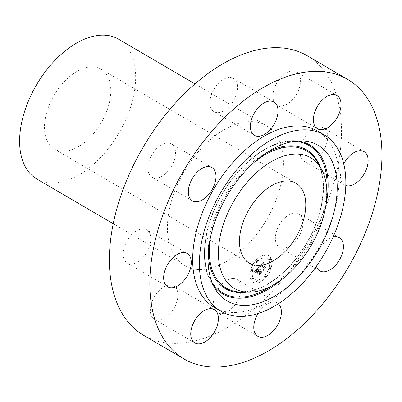 <?xml version="1.0" encoding="UTF-8"?>
<svg xmlns="http://www.w3.org/2000/svg" width="402" height="402" viewBox="0 0 402 402"><rect width="100%" height="100%" fill="white"/><g stroke="black" fill="none" stroke-linecap="round" stroke-linejoin="round"><path stroke-width="0.3" stroke-dasharray="2.01 1.51" d="M316.404 266.23A19.281 11.362 120.3 0 1 325.464 241.416A19.281 11.362 -59.7 0 1 333.122 236.969M285.018 217.753A19.281 11.362 -59.7 0 1 298.897 213.934A19.281 11.362 -59.7 0 1 293.304 243.406A19.281 11.362 -59.7 0 1 279.425 247.22A19.281 11.362 -59.7 0 1 285.018 217.753M214.276 307.409A102.188 60.21 120.3 0 0 246.617 310.932A102.188 60.21 120.3 0 0 329.293 226.11A102.188 60.21 120.3 0 0 317.49 131.002M343.775 163.84A19.281 11.362 120.3 0 0 342.052 167.724A19.281 11.362 120.3 0 0 344.569 184.91A19.281 11.362 120.3 0 0 345.81 185.478M278.305 303.751A19.281 11.362 120.3 0 0 277.32 303.053A19.281 11.362 120.3 0 0 273.973 302.098A19.281 11.362 120.3 0 0 258.014 313.56M143.645 335.333A161.961 95.43 120.3 0 0 194.905 340.916A161.961 95.43 120.3 0 0 325.937 206.487A161.961 95.43 120.3 0 0 307.223 55.747M210.171 268.229A80.983 47.712 120.3 0 0 275.687 201.015A80.983 47.712 120.3 0 0 266.33 125.645A80.983 47.712 120.3 0 0 240.703 122.851A80.983 47.712 120.3 0 0 175.187 190.066A80.983 47.712 120.3 0 0 184.543 265.436A80.983 47.712 120.3 0 0 210.171 268.229M36.733 178.96A80.983 47.712 120.3 0 0 62.365 181.754A80.983 47.712 120.3 0 0 127.881 114.54A80.983 47.712 120.3 0 0 118.525 39.17M86.355 67.526A46.275 27.266 120.3 0 0 48.913 105.937A46.275 27.266 120.3 0 0 54.26 149.006A46.275 27.266 120.3 0 0 68.908 150.599A46.275 27.266 120.3 0 0 106.344 112.193A46.275 27.266 120.3 0 0 100.997 69.124A46.275 27.266 120.3 0 0 86.355 67.526M301.606 144.062A19.281 11.362 -59.7 0 1 323.595 127.962A19.281 11.362 -59.7 0 1 326.107 145.147A19.281 11.362 -59.7 0 1 304.123 161.247A19.281 11.362 -59.7 0 1 301.606 144.062M273.576 100.525A19.281 11.362 -59.7 0 1 279.571 78.908A19.281 11.362 -59.7 0 1 296.495 71.827A19.281 11.362 -59.7 0 1 299.937 76.41A19.281 11.362 -59.7 0 1 293.942 98.028A19.281 11.362 -59.7 0 1 277.018 105.108A19.281 11.362 -59.7 0 1 273.576 100.525M217.346 112.645A19.281 11.362 -59.7 0 1 214 111.696A19.281 11.362 -59.7 0 1 212.578 91.877A19.281 11.362 -59.7 0 1 230.125 77.455A19.281 11.362 -59.7 0 1 233.472 78.41A19.281 11.362 -59.7 0 1 234.889 98.229A19.281 11.362 -59.7 0 1 217.346 112.645M165.855 173.327A19.281 11.362 -59.7 0 1 151.971 177.146A19.281 11.362 -59.7 0 1 157.564 147.675A19.281 11.362 -59.7 0 1 171.448 143.861A19.281 11.362 -59.7 0 1 165.855 173.327M149.268 247.019A19.281 11.362 -59.7 0 1 127.278 263.119A19.281 11.362 -59.7 0 1 124.761 245.934A19.281 11.362 -59.7 0 1 146.75 229.833A19.281 11.362 -59.7 0 1 149.268 247.019M177.297 290.556A19.281 11.362 -59.7 0 1 171.297 312.173A19.281 11.362 -59.7 0 1 154.378 319.253A19.281 11.362 -59.7 0 1 150.931 314.671A19.281 11.362 -59.7 0 1 156.931 293.053A19.281 11.362 -59.7 0 1 173.85 285.973A19.281 11.362 -59.7 0 1 177.297 290.556M233.527 278.435A19.281 11.362 -59.7 0 1 236.873 279.385A19.281 11.362 -59.7 0 1 238.291 299.204A19.281 11.362 -59.7 0 1 220.743 313.625A19.281 11.362 -59.7 0 1 217.397 312.671A19.281 11.362 -59.7 0 1 215.98 292.852A19.281 11.362 -59.7 0 1 233.527 278.435M250.712 279.576A15.427 9.09 120.3 0 0 253.054 282.199A15.427 9.09 120.3 0 0 267.089 275.888A15.427 9.09 120.3 0 0 270.973 258.2A15.427 9.09 120.3 0 0 268.631 255.571A15.427 9.09 120.3 0 0 254.597 261.883A15.427 9.09 120.3 0 0 250.712 279.576M252.863 277.31A12.155 7.161 120.3 0 0 254.707 279.375A12.155 7.161 120.3 0 0 265.767 274.405A12.155 7.161 120.3 0 0 268.827 260.466A12.155 7.161 120.3 0 0 266.983 258.396A12.155 7.161 120.3 0 0 255.923 263.37A12.155 7.161 120.3 0 0 252.863 277.31M259.576 266.169L260.742 266.682L260.873 265.451L261.888 264.189L264.039 268.476L263.727 269.466L265.747 267.33L264.903 267.516L262.978 263.531L263.838 262.737L264.581 262.802L263.988 262.526L262.833 263.23L264.104 262.109L264.797 262.511L264.838 260.591L259.516 266.149L260.853 266.747L260.893 265.958L261.737 264.838L263.687 268.863L263.35 270.36L265.662 267.757L263.541 269.993L263.838 268.757L261.823 264.581L260.863 265.903L261.993 264.255L264.144 268.541L263.833 269.531L265.858 267.395L265.008 267.581L263.084 263.591L263.943 262.797L264.687 262.863L264.094 262.586L262.938 263.29L264.134 262.199L264.903 262.571L264.948 260.652L259.687 266.235M259.456 266.702L260.566 267.184L260.355 266.833L259.36 266.692L260.672 267.25L260.079 266.707L259.566 266.767M254.516 271.425L255.823 271.863L256.159 270.35L257.788 268.476L258.692 270.35L258.421 270.636L257.622 268.978L255.979 271.33L257.566 269.204L258.31 270.752L257.642 271.456L256.607 271.526L257.421 273.204L257.843 271.757L258.853 270.687L259.828 272.707L259.516 273.822L261.687 271.531L260.717 271.772L259.883 270.049L260.637 269.476L259.742 269.752L260.727 269.059L259.576 269.415L258.762 267.722L259.109 266.576L254.516 271.425L255.928 271.923L256.265 270.415L257.893 268.536L258.798 270.41L258.531 270.697L257.732 269.044L256.084 271.395L257.672 269.27L258.421 270.812L257.752 271.521L256.717 271.591L257.526 273.27L257.948 271.817L258.963 270.747L259.938 272.767L259.622 273.888L261.797 271.591L260.823 271.832L259.988 270.109L260.742 269.541L259.848 269.812L260.838 269.124L259.687 269.476L258.868 267.787L259.215 266.642L254.622 271.491M254.481 272.028L255.682 272.41L255.3 271.978L254.295 272.023L255.793 272.476L255.652 272.159L254.592 272.094M257.19 273.737L256.546 271.888L257.295 273.802M258.637 271.425L259.466 273.139L259.109 274.832L261.727 271.903L259.3 274.466L259.597 273.069L258.697 271.199L257.803 272.139L258.742 271.486L259.571 273.204L259.215 274.898L261.838 271.968L259.411 274.526L259.707 273.134L258.803 271.265L257.838 272.445L258.742 271.486M256.275 261.34A0.935 0.553 120.3 0 0 256.416 261.496A0.935 0.553 120.3 0 0 257.265 261.114A0.935 0.553 120.3 0 0 257.501 260.044A0.935 0.553 120.3 0 0 257.36 259.883A0.935 0.553 120.3 0 0 256.511 260.265A0.935 0.553 120.3 0 0 256.275 261.34M251.175 279.088A0.935 0.553 120.3 0 0 251.315 279.249A0.935 0.553 120.3 0 0 252.165 278.867A0.935 0.553 120.3 0 0 252.401 277.792A0.935 0.553 120.3 0 0 252.26 277.636A0.935 0.553 120.3 0 0 251.411 278.018A0.935 0.553 120.3 0 0 251.175 279.088M251.029 270.496A0.935 0.553 120.3 0 0 251.17 270.657A0.935 0.553 120.3 0 0 252.019 270.275A0.935 0.553 120.3 0 0 252.255 269.199A0.935 0.553 120.3 0 0 252.114 269.044A0.935 0.553 120.3 0 0 251.265 269.425A0.935 0.553 120.3 0 0 251.029 270.496M264.184 277.732A0.935 0.553 120.3 0 0 264.33 277.888A0.935 0.553 120.3 0 0 265.179 277.506A0.935 0.553 120.3 0 0 265.415 276.435A0.935 0.553 120.3 0 0 265.275 276.274A0.935 0.553 120.3 0 0 264.421 276.656A0.935 0.553 120.3 0 0 264.184 277.732M256.627 282.088A0.935 0.553 120.3 0 0 256.767 282.244A0.935 0.553 120.3 0 0 257.617 281.862A0.935 0.553 120.3 0 0 257.853 280.792A0.935 0.553 120.3 0 0 257.712 280.631A0.935 0.553 120.3 0 0 256.858 281.013A0.935 0.553 120.3 0 0 256.627 282.088M270.516 258.682A0.935 0.553 120.3 0 0 270.37 258.526A0.935 0.553 120.3 0 0 269.521 258.908A0.935 0.553 120.3 0 0 269.285 259.978A0.935 0.553 120.3 0 0 269.425 260.139A0.935 0.553 120.3 0 0 270.28 259.757A0.935 0.553 120.3 0 0 270.516 258.682M265.064 255.687A0.935 0.553 120.3 0 0 264.923 255.526A0.935 0.553 120.3 0 0 264.069 255.908A0.935 0.553 120.3 0 0 263.838 256.984A0.935 0.553 120.3 0 0 263.978 257.139A0.935 0.553 120.3 0 0 264.828 256.757A0.935 0.553 120.3 0 0 265.064 255.687M270.657 267.28A0.935 0.553 120.3 0 0 270.516 267.119A0.935 0.553 120.3 0 0 269.667 267.501A0.935 0.553 120.3 0 0 269.43 268.571A0.935 0.553 120.3 0 0 269.571 268.732A0.935 0.553 120.3 0 0 270.425 268.35A0.935 0.553 120.3 0 0 270.657 267.28M260.813 265.621L260.953 266.134L261.848 264.903L263.797 268.928L263.456 270.42L265.767 267.817L263.647 270.059L263.943 268.817L261.928 264.642L261.034 265.752M260.26 266.39L260.602 266.576M255.376 272.214L255.702 272.4M250.823 279.641A15.427 9.09 -59.7 0 1 254.707 261.948A15.427 9.09 -59.7 0 1 268.742 255.637A15.427 9.09 -59.7 0 1 271.084 258.26A15.427 9.09 -59.7 0 1 267.199 275.953A15.427 9.09 -59.7 0 1 253.165 282.264A15.427 9.09 -59.7 0 1 250.823 279.641M268.933 260.526A12.155 7.161 -59.7 0 1 265.873 274.466A12.155 7.161 -59.7 0 1 254.813 279.44A12.155 7.161 -59.7 0 1 252.969 277.37A12.155 7.161 -59.7 0 1 256.029 263.431A12.155 7.161 -59.7 0 1 267.089 258.461A12.155 7.161 -59.7 0 1 268.933 260.526M257.607 260.104A0.935 0.553 -59.7 0 1 257.375 261.179A0.935 0.553 -59.7 0 1 256.521 261.561A0.935 0.553 -59.7 0 1 256.381 261.401A0.935 0.553 -59.7 0 1 256.617 260.33A0.935 0.553 -59.7 0 1 257.466 259.948A0.935 0.553 -59.7 0 1 257.607 260.104M252.511 277.857A0.935 0.553 -59.7 0 1 252.275 278.928A0.935 0.553 -59.7 0 1 251.426 279.31A0.935 0.553 -59.7 0 1 251.28 279.154A0.935 0.553 -59.7 0 1 251.516 278.078A0.935 0.553 -59.7 0 1 252.366 277.697A0.935 0.553 -59.7 0 1 252.511 277.857M252.366 269.265A0.935 0.553 -59.7 0 1 252.129 270.335A0.935 0.553 -59.7 0 1 251.28 270.717A0.935 0.553 -59.7 0 1 251.134 270.561A0.935 0.553 -59.7 0 1 251.371 269.486A0.935 0.553 -59.7 0 1 252.225 269.104A0.935 0.553 -59.7 0 1 252.366 269.265M265.521 276.496A0.935 0.553 -59.7 0 1 265.285 277.571A0.935 0.553 -59.7 0 1 264.436 277.953A0.935 0.553 -59.7 0 1 264.295 277.792A0.935 0.553 -59.7 0 1 264.531 276.722A0.935 0.553 -59.7 0 1 265.38 276.34A0.935 0.553 -59.7 0 1 265.521 276.496M257.958 280.852A0.935 0.553 -59.7 0 1 257.722 281.928A0.935 0.553 -59.7 0 1 256.873 282.31A0.935 0.553 -59.7 0 1 256.732 282.149A0.935 0.553 -59.7 0 1 256.968 281.078A0.935 0.553 -59.7 0 1 257.818 280.696A0.935 0.553 -59.7 0 1 257.958 280.852M269.395 260.044A0.935 0.553 -59.7 0 1 269.626 258.968A0.935 0.553 -59.7 0 1 270.481 258.587A0.935 0.553 -59.7 0 1 270.621 258.747A0.935 0.553 -59.7 0 1 270.385 259.818A0.935 0.553 -59.7 0 1 269.536 260.2A0.935 0.553 -59.7 0 1 269.395 260.044M263.943 257.044A0.935 0.553 -59.7 0 1 264.179 255.973A0.935 0.553 -59.7 0 1 265.029 255.592A0.935 0.553 -59.7 0 1 265.169 255.747A0.935 0.553 -59.7 0 1 264.933 256.823A0.935 0.553 -59.7 0 1 264.084 257.205A0.935 0.553 -59.7 0 1 263.943 257.044M269.541 268.636A0.935 0.553 -59.7 0 1 269.772 267.566A0.935 0.553 -59.7 0 1 270.626 267.179A0.935 0.553 -59.7 0 1 270.767 267.34A0.935 0.553 -59.7 0 1 270.531 268.41A0.935 0.553 -59.7 0 1 269.682 268.797A0.935 0.553 -59.7 0 1 269.541 268.636M251.295 290.827A79.526 46.858 -59.7 0 1 240.622 292.038L251.17 290.837C270.777 286.36 293.329 266.722 307.384 241.702C324.062 213.05 328.002 179.076 316.997 161.498A79.526 46.858 -59.7 0 1 310.56 236.1A79.526 46.858 -59.7 0 1 251.295 290.827M210.362 237.833A79.526 46.858 -59.7 0 1 254.918 161.679M266.456 152.785A80.405 47.376 120.3 0 0 208.266 252.25M246.577 292.184A80.405 47.376 120.3 0 0 250.727 291.38A80.405 47.376 120.3 0 0 308.274 240.496A80.405 47.376 120.3 0 0 320.042 166.619M294.581 141.283A85.41 50.325 120.3 0 0 281.983 142.539A85.41 50.325 120.3 0 0 217.939 202.105A85.41 50.325 120.3 0 0 212.015 282.4M271.898 285.752A85.41 50.325 120.3 0 0 326.841 191.839M297.822 140.946A86.294 50.843 120.3 0 0 294.143 140.67A86.294 50.843 120.3 0 0 282.556 141.986A86.294 50.843 120.3 0 0 218.256 201.372A86.294 50.843 120.3 0 0 211.271 282.32A86.294 50.843 120.3 0 0 213.311 285.395M283.335 278.194A86.294 50.843 120.3 0 0 325.856 205.512M339.343 237.602L298.897 213.934M319.871 270.883L279.425 247.22M195 83.912L266.33 125.645M113.208 223.703L184.543 265.436M100.997 69.124L295.983 183.201M54.26 149.006L249.25 263.084M215.14 288.827L211.271 282.32C198.874 262.385 203.688 224.829 222.361 193.573C237.577 167.317 261.32 146.866 282.425 142.001L294.143 140.67L301.711 140.861M364.041 151.624L323.595 127.962M344.569 184.91L304.123 161.247M336.941 95.49L296.495 71.827M317.469 128.776L277.018 105.108M254.446 135.358L214 111.696M273.918 102.073L233.472 78.41M192.422 200.809L151.971 177.146M211.894 167.523L171.448 143.861M167.724 286.782L127.278 263.119M187.196 253.501L146.75 229.833M194.824 342.921L154.378 319.253M214.296 309.635L173.85 285.973M277.32 303.053L236.873 279.385M257.848 336.333L217.397 312.671"/><path stroke-width="0.6" d="M333.122 236.969A19.281 11.362 -59.7 0 1 339.343 237.602A19.281 11.362 -59.7 0 1 333.755 267.069A19.281 11.362 120.3 0 1 319.871 270.883A19.281 11.362 120.3 0 1 316.404 266.23M296.415 73.827A161.961 95.43 120.3 0 0 165.383 208.256A161.961 95.43 120.3 0 0 184.096 359.001A161.961 95.43 120.3 0 0 235.351 364.584A161.961 95.43 120.3 0 0 366.383 230.155A161.961 95.43 120.3 0 0 347.67 79.41A161.961 95.43 120.3 0 0 296.415 73.827M324.223 134.941L317.49 131.002A102.188 60.21 120.3 0 0 285.149 127.479A102.188 60.21 120.3 0 0 202.472 212.296A102.188 60.21 120.3 0 0 214.276 307.409L221.015 311.349A102.188 60.21 120.3 0 0 253.35 314.872A102.188 60.21 120.3 0 0 336.027 230.055A102.188 60.21 120.3 0 0 324.223 134.941A102.188 60.21 120.3 0 0 291.882 131.419A102.188 60.21 120.3 0 0 209.206 216.236A102.188 60.21 120.3 0 0 221.015 311.349M345.81 185.478A19.281 11.362 120.3 0 0 366.559 168.81A19.281 11.362 120.3 0 0 364.041 151.624A19.281 11.362 120.3 0 0 343.775 163.84M340.388 100.073A19.281 11.362 120.3 0 0 336.941 95.49A19.281 11.362 120.3 0 0 320.017 102.57A19.281 11.362 120.3 0 0 314.022 124.188A19.281 11.362 120.3 0 0 317.469 128.776A19.281 11.362 120.3 0 0 334.389 121.69A19.281 11.362 120.3 0 0 340.388 100.073M270.571 101.123A19.281 11.362 120.3 0 0 253.029 115.54A19.281 11.362 120.3 0 0 254.446 135.358A19.281 11.362 120.3 0 0 257.793 136.313A19.281 11.362 120.3 0 0 275.34 121.891A19.281 11.362 120.3 0 0 273.918 102.073A19.281 11.362 120.3 0 0 270.571 101.123M198.01 171.342A19.281 11.362 120.3 0 0 192.422 200.809A19.281 11.362 120.3 0 0 206.301 196.99A19.281 11.362 120.3 0 0 211.894 167.523A19.281 11.362 120.3 0 0 198.01 171.342M165.207 269.596A19.281 11.362 120.3 0 0 167.724 286.782A19.281 11.362 120.3 0 0 189.714 270.687A19.281 11.362 120.3 0 0 187.196 253.501A19.281 11.362 120.3 0 0 165.207 269.596M191.377 338.333A19.281 11.362 120.3 0 0 194.824 342.921A19.281 11.362 120.3 0 0 211.748 335.836A19.281 11.362 120.3 0 0 217.743 314.218A19.281 11.362 120.3 0 0 214.296 309.635A19.281 11.362 120.3 0 0 197.377 316.716A19.281 11.362 120.3 0 0 191.377 338.333M258.014 313.56A19.281 11.362 120.3 0 0 257.848 336.333A19.281 11.362 120.3 0 0 261.194 337.288A19.281 11.362 120.3 0 0 278.29 323.781A19.281 11.362 120.3 0 0 278.305 303.751M347.67 79.41L307.223 55.747A161.961 95.43 120.3 0 0 255.968 50.165A161.961 95.43 120.3 0 0 124.937 184.593A161.961 95.43 120.3 0 0 143.645 335.333L184.096 359.001M195 83.912L118.525 39.17A80.983 47.712 120.3 0 0 92.897 36.376A80.983 47.712 120.3 0 0 27.381 103.59A80.983 47.712 120.3 0 0 36.733 178.96L113.208 223.703M263.893 264.682A46.275 27.266 120.3 0 0 301.329 226.271A46.275 27.266 120.3 0 0 295.983 183.201A46.275 27.266 120.3 0 0 281.34 181.609A46.275 27.266 120.3 0 0 243.903 220.015A46.275 27.266 120.3 0 0 249.25 263.084A46.275 27.266 120.3 0 0 263.893 264.682M286.882 155.217A75.676 44.587 120.3 0 0 221.989 228.889A75.676 44.587 120.3 0 0 248.19 292.224A75.676 44.587 120.3 0 0 258.35 291.068A75.676 44.587 120.3 0 0 314.741 238.994A75.676 44.587 120.3 0 0 320.866 168.006A75.676 44.587 120.3 0 0 286.882 155.217M289.611 142.233A90.143 53.114 120.3 0 0 222.437 204.266A90.143 53.114 120.3 0 0 215.14 288.827A90.143 53.114 120.3 0 0 255.622 304.058A90.143 53.114 120.3 0 0 332.926 216.301A90.143 53.114 120.3 0 0 301.711 140.861A90.143 53.114 120.3 0 0 289.611 142.233M248.19 292.224L240.622 292.038A79.526 46.858 -59.7 0 1 210.362 237.833M254.918 161.679A79.526 46.858 -59.7 0 1 281.279 148.062A79.526 46.858 -59.7 0 1 316.997 161.498L320.866 168.006M320.042 166.619A80.405 47.376 120.3 0 0 281.038 147.031A80.405 47.376 120.3 0 0 266.456 152.785M208.266 252.25A80.405 47.376 120.3 0 0 246.577 292.184M212.015 282.4A85.41 50.325 120.3 0 0 249.783 295.872A85.41 50.325 120.3 0 0 271.898 285.752M326.841 191.839A85.41 50.325 120.3 0 0 294.581 141.283M213.311 285.395A86.294 50.843 120.3 0 0 250.024 296.897A86.294 50.843 120.3 0 0 283.335 278.194M325.856 205.512A86.294 50.843 120.3 0 0 297.822 140.946"/></g></svg>
